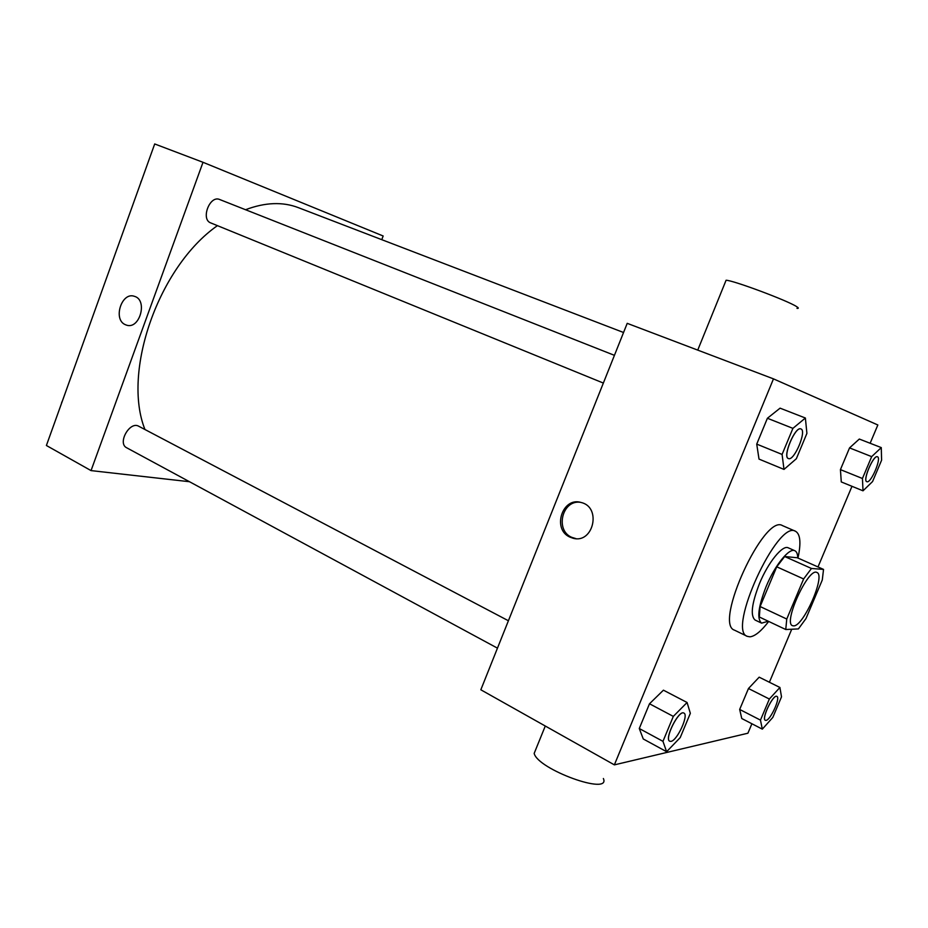 <?xml version="1.0" encoding="UTF-8"?>
<svg xmlns="http://www.w3.org/2000/svg" width="928" height="928" viewBox="0 0 928 928"><rect width="100%" height="100%" fill="white"/><g stroke="black" fill="none" stroke-linecap="round" stroke-linejoin="round"><path stroke-width="1.39" d="M793.579 625.878L792.5 625.681C782.838 622.943 808.532 566.95 816.907 572.495C825.99 575.163 803.451 626.667 793.579 625.878M806.014 618.512L822.289 579.977L823.53 569.409L811.466 568.47L803.625 578.956L786.758 619.034L785.761 629.52L798.416 628.917L806.014 618.512M803.625 578.956L776.736 566.811L760.113 606.529L786.758 619.034M760.113 606.529L759.336 617.004L785.761 629.52M776.736 566.811L784.659 556.522L811.466 568.47M823.53 569.409L797.28 557.751L784.659 556.522M797.767 557.96C797.651 554.016 796.676 551.603 794.832 550.733C789.264 547.532 774.857 565.28 766.11 586.612C758.246 606.854 756.749 619.022 761.61 623.14L768.268 621.238M761.61 623.14L755.148 620.066C750.207 615.914 751.657 603.745 759.487 583.561C768.198 562.275 782.64 544.608 788.278 547.833L794.832 550.733M768.697 621.435C761.262 631.144 755.009 636.272 749.928 636.828L747.284 636.353C726.717 630.518 777.664 519.471 795.493 531.257C800.377 534.052 801.2 542.984 797.964 558.053M747.284 636.353L734.489 630.158C713.458 624.08 764.127 513.613 782.455 525.596L795.493 531.257M805.376 418.018L780.077 408.158L767.398 418.261L756.726 444.106L759.011 459.093L783.998 469.417L796.363 458.71L806.908 433.376L805.376 418.018L792.918 428.353L782.084 454.43L783.998 469.417M881.275 447.598L859.316 439.048L849.549 447.899L840.432 469.614L841.278 481.934L863.017 490.819L872.575 481.539L881.6 460.195L881.275 447.598L871.67 456.634L862.437 478.5L863.017 490.819M870.139 443.259L877.842 424.978L773.476 378.868L614.371 764.869L747.91 733.213L751.9 723.759M769.393 682.242L791.735 629.23M817.997 566.95L851.985 486.318M687.08 702.496L663.427 690.177L649.496 703.772L639.276 728.515L643.255 738.966L666.617 751.703L680.224 737.586L690.339 713.319L687.08 702.496L673.322 716.393L662.963 741.344L666.617 751.703M779.914 687.474L759.174 677.173L748.467 688.518L739.674 709.444L741.774 718.527L762.317 729.141L772.804 717.425L781.515 696.835L779.914 687.474L769.358 699.028L760.461 720.116L762.317 729.141M773.476 378.868L627.212 323.338L480.832 689.782L614.371 764.869M570.036 537.161C551.696 529.401 562.356 496.376 581.253 502.524C601.924 507.256 593.247 544.295 572.912 538.194L570.036 537.161M536.024 748.838L534.168 753.397C537.764 769.451 611.297 796.062 603.374 778.522M796.978 308.351C798.904 308.537 798.753 307.934 796.526 306.553C787.408 300.533 733.166 280.302 726.09 280.244L725.626 281.381M576.01 538.646L571.694 537.312C554.805 530.248 562.229 499.74 580.22 502.28M144.965 429.525C121.904 372 158.514 266.765 217.43 225.643M245.56 209.728C265.072 202.339 282.669 201.643 298.329 207.64L623.558 332.502M211.027 223.022L210.772 222.929C200.46 219.437 209.774 194.915 219.692 199.52L614.429 355.331M497.454 648.15L126.695 447.783C117.125 443.329 129.769 420.802 138.748 426.254L508.405 620.751M381.768 239.679L383.16 235.99L203.012 162.296L91.037 470.6L189.474 481.713M91.037 470.6L46.4 445.498L154.698 143.956L203.012 162.296M125.245 324.638C112.706 319.464 121.707 291.531 134.409 296.322C148.086 299.895 139.734 329.927 126.417 325.102L125.245 324.638M125.257 324.638C112.706 319.464 121.707 291.531 134.409 296.322C148.086 299.895 139.734 329.927 126.428 325.102L125.257 324.638M64.914 393.959L57.884 413.517M61.538 402.949L61.967 401.766M144.722 171.75L137.46 191.968M140.778 182.317L141.218 181.088M765.345 720.314L765.298 720.29C761.134 718.922 773.279 693.808 776.852 696.383L776.898 696.406C780.703 697.578 770.623 719.919 766.076 720.383L765.345 720.314C761.18 718.945 773.326 693.831 776.898 696.406M759.174 677.173L748.467 688.518L769.358 699.028M748.467 688.518L739.674 709.444L760.461 720.116M739.674 709.444L741.774 718.527M866.822 481.702L866.775 481.678C862.332 480.658 873.503 454.476 877.424 456.773L877.47 456.785C881.867 457.864 870.963 483.581 866.914 481.725L866.822 481.702C862.379 480.681 873.561 454.5 877.47 456.785M859.316 439.048L849.549 447.899L871.67 456.634M849.549 447.899L840.432 469.614L862.437 478.5M840.432 469.614L841.278 481.934M669.691 741.217L669.691 741.217C663.996 739.059 678.89 709.491 683.855 713.064L683.913 713.087C689.005 714.908 677.254 740.614 670.979 741.368L669.749 741.252C664.042 739.094 678.936 709.514 683.913 713.087M663.427 690.177L649.496 703.772L673.322 716.393M649.496 703.772L639.276 728.515L662.963 741.344M639.276 728.515L643.255 738.966M788.359 458.536L788.417 458.56C782.223 456.97 795.366 425.859 800.934 428.945C807.058 430.604 794.322 461.077 788.556 458.606L788.359 458.536C782.165 456.936 795.308 425.836 800.876 428.922L800.91 428.933M780.077 408.158L767.398 418.261L792.918 428.353M767.398 418.261L756.726 444.106L782.084 454.43M756.726 444.106L759.011 459.093M545.281 726.021L534.168 753.397M697.74 350.111L726.09 280.244M574.56 538.356L572.912 538.194M210.772 222.929L603.351 383.067"/></g></svg>
